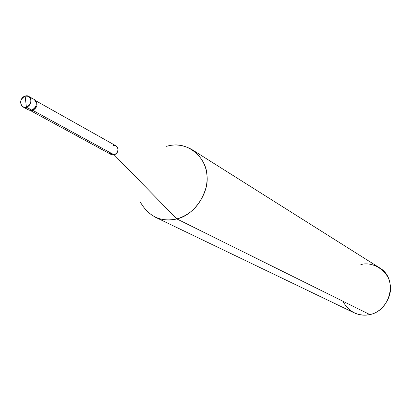 <?xml version="1.0" encoding="UTF-8"?>
<svg xmlns="http://www.w3.org/2000/svg" width="411" height="411" viewBox="0 0 411 411"><rect width="100%" height="100%" fill="white"/><g stroke="black" fill="none" stroke-linecap="round" stroke-linejoin="round"><path stroke-width="0.62" d="M26.242 107.209C27.332 109.773 29.186 110.744 31.801 110.127L26.386 107.168L25.153 96.056C31.791 93.78 33.101 105.37 26.386 107.168C31.477 103.968 32.253 100.371 28.708 96.374L25.153 96.056L26.386 107.168C19.733 109.408 18.474 97.854 25.153 96.056C20.047 99.287 19.291 102.894 22.898 106.875L26.386 107.168L31.801 110.127C38.315 108.401 37.324 97.099 30.768 99.03C37.324 97.099 38.315 108.401 31.801 110.127L28.333 109.835L31.801 110.127C36.862 106.952 37.632 103.382 34.103 99.405C37.632 103.382 36.862 106.952 31.801 110.127C29.186 110.744 27.332 109.773 26.242 107.209M34.473 99.642L34.863 99.837C38.393 103.808 37.627 107.379 32.567 110.549L31.801 110.127L32.567 110.549C37.812 107.127 38.444 103.49 34.473 99.642M36.158 100.972L116.066 145.884C119.144 149.27 118.532 152.265 114.232 154.875L32.921 110.425L114.232 154.875L115.943 153.991L117.356 152.337L118.08 149.321L117.618 147.544L116.39 146.09L114.633 145.427L113.03 145.571M171.906 145.253C189.301 142.381 206.723 158.569 207 175.646C209.276 193.499 193.309 215.724 176.822 218.909L114.232 154.875L111.253 154.582L30.753 110.744M192.137 149.696L379.178 267.587C398.47 278.155 390.804 310.67 369.828 314.574L176.822 218.909C191.536 214.557 201.354 203.83 206.271 186.728C209.091 171.284 204.38 158.944 192.137 149.696C183.65 144.908 175.127 143.783 166.573 146.311M109.624 152.825L111.587 154.742L114.232 154.875L176.822 218.909L369.828 314.574C382.297 312.673 393.168 296.125 390.024 283.796C388.487 271.085 372.818 260.923 360.843 264.612M32.567 110.549L28.729 110.02L32.567 110.549M342.805 301.181C349.026 312.129 358.032 316.593 369.828 314.574C364.742 315.776 359.517 315.191 354.148 312.828L154.901 217.003C162.299 220.25 169.609 220.882 176.822 218.909C161.055 222.33 148.91 216.767 140.387 202.222M28.708 96.374L34.863 99.837M22.898 106.875L29.104 110.251"/></g></svg>
